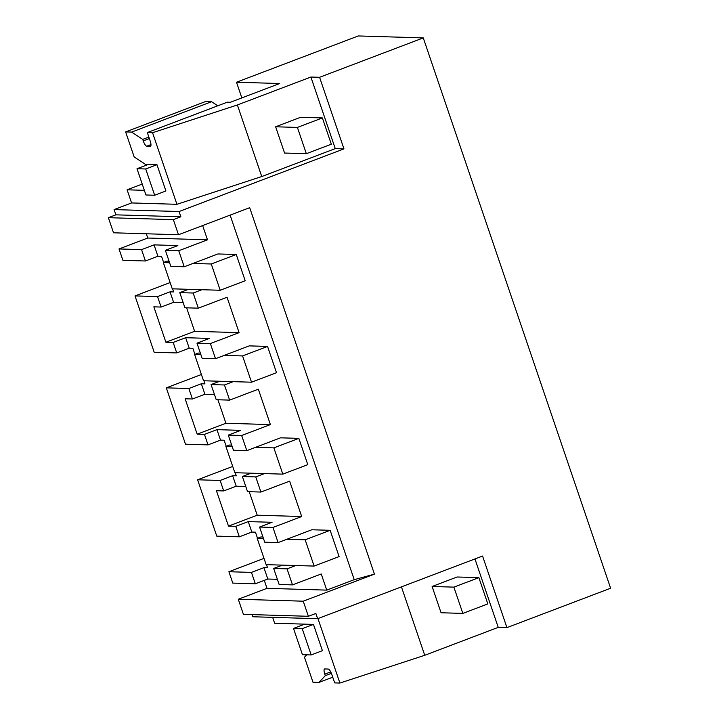 <?xml version="1.0" encoding="UTF-8"?>
<svg xmlns="http://www.w3.org/2000/svg" width="719" height="719" viewBox="0 0 719 719"><rect width="100%" height="100%" fill="white"/><g stroke="black" fill="none" stroke-linecap="round" stroke-linejoin="round"><path stroke-width="1.08" d="M178.492 234.745L113.521 232.794L108.38 217.686L173.351 219.637L178.492 234.745L249.7 207.683L374.446 574.13L354.224 579.676L326.741 590.119L321.24 573.969L292.507 584.889L287.052 568.855L295.797 565.529M304.748 624.146L293.505 628.415L302.447 654.685L311.165 654.946L322.409 650.677L313.466 624.407L274.658 623.247L272.654 617.351M251.965 614.601L252.702 616.758L317.663 618.7L315.875 613.451L308.379 616.291L303.238 601.192L374.446 574.13M264.295 580.359L267.001 588.331L238.277 599.242L243.417 614.35L308.379 616.291M264.017 558.384L228.903 571.722L232.776 583.1L255.317 583.774L251.443 572.396L263.936 567.651L267.558 567.758L266.497 564.658M232.713 466.442L197.608 479.78L216.787 536.14L239.328 536.814L251.821 532.069L248.253 521.59L272.07 522.3L259.577 527.045L272.959 527.449L301.692 516.53L289.64 481.137L260.907 492.048L255.757 476.913L264.502 473.587M201.419 374.5L166.305 387.847L185.493 444.198L208.025 444.872L204.457 434.393L216.949 429.647L240.766 430.357L228.274 435.103L241.656 435.507L270.389 424.587L258.337 389.195L229.613 400.115L224.454 384.971L233.199 381.654M170.115 282.558L135.01 295.904L154.19 352.256L176.73 352.93L173.162 342.451L185.655 337.705L209.472 338.415L196.979 343.161L210.361 343.565L239.094 332.645L227.042 297.253L198.309 308.172L193.159 293.028L201.904 289.712M146.308 233.774L147.755 238.025L119.021 248.945L122.895 260.314L145.427 260.988L157.919 256.243L161.541 256.35L163.617 262.435M108.38 217.686L115.876 214.837L180.846 216.787L173.351 219.637M142.227 184.064L127.101 189.807L131.577 202.938L114.087 209.589L115.876 214.837M148.249 164.444L137.005 168.713L145.948 194.984L154.666 195.244L165.909 190.966L156.967 164.705L145.454 164.354L134.156 156.94L125.636 131.91L131.622 132.089L142.739 139.387L143.252 140.888A5.59 1.627 69.2 0 0 146.784 146.2L150.271 146.299A5.59 1.627 69.2 0 0 150.469 146.272A5.59 1.627 69.2 0 0 150.226 141.095L147.323 132.566L227.276 102.179L230.323 102.278L279.673 83.521L236.506 82.227L241.836 97.901M236.506 82.227L358.305 35.95L423.266 37.9L610.62 588.232L506.931 627.624L482.566 556.048L317.663 618.7M423.266 37.9L319.587 77.293L343.952 148.878L179.058 211.53L180.846 216.787M147.755 238.025L207.485 239.813L202.641 225.568M286.854 539.259L305.171 539.807L330.156 530.316L311.839 529.768L278.109 542.584L272.959 527.449M230.116 215.125L354.224 579.676M207.485 239.813L178.752 250.733L184.217 266.767L217.938 253.951L236.254 254.499L245.197 280.761L220.212 290.26L172.254 288.822L163.312 262.552L169.603 262.741M224.256 355.384L242.573 355.932L267.558 346.432L249.241 345.884L215.511 358.7L210.361 343.565M255.56 447.326L273.867 447.874L298.852 438.374L280.545 437.826L246.815 450.642L241.656 435.507M173.162 342.451L165.882 342.235L153.839 306.833L161.11 307.058L157.542 296.579L170.035 291.833L173.656 291.941L172.605 288.831M135.01 295.904L157.542 296.579M145.427 260.988L141.562 249.619L154.046 244.873L177.863 245.583L165.37 250.329L178.752 250.733M119.021 248.945L141.562 249.619M114.087 209.589L179.058 211.53M131.577 202.938L176.928 204.304L261.752 176.55L335.261 148.617L343.952 148.878M147.323 132.566L152.554 132.718L176.928 204.304M144.366 190.328L127.101 189.807M319.587 77.293L310.896 77.032L237.387 104.965L152.554 132.718M310.896 77.032L335.261 148.617M198.309 308.172L184.927 307.768L179.777 292.633L193.159 293.028M161.11 307.058L173.603 302.313L183.165 302.591M165.37 250.329L170.834 266.363L184.217 266.767M163.312 262.552L167.06 261.132L169.073 261.186M179.777 292.633L188.522 289.308M173.603 302.313L170.035 291.833M186.616 307.822L194.615 331.315L165.882 342.235M157.919 256.243L154.046 244.864M237.387 104.965L261.752 176.55M300.614 117.287L275.629 126.778L297.396 127.425L322.382 117.934L300.614 117.287M297.396 127.425L306.339 153.695L284.571 153.048L275.629 126.778M142.739 139.387L148.86 137.068M217.785 105.792L211.575 101.712L205.589 101.532L125.636 131.91M131.622 132.089L211.575 101.712M239.094 332.645L194.615 331.315M228.903 571.722L251.443 572.396M255.317 583.774L267.81 579.029L277.372 579.316M282.414 565.134L273.669 568.45L279.134 584.484L292.507 584.889M267.81 579.029L263.936 567.651M251.821 532.069L255.443 532.177L257.51 538.261M305.171 539.807L314.113 566.078L266.147 564.64L257.204 538.378L260.952 536.949L262.965 537.012M267.001 588.331L326.741 590.119M273.669 568.45L287.052 568.855M401.436 586.866L424.731 655.297L498.24 627.363L506.931 627.624M424.731 655.297L339.907 683.05L334.668 682.897L331.765 674.359A5.59 1.627 69.2 0 0 328.232 669.047L324.745 668.949A5.59 1.627 69.2 0 0 324.548 668.976A5.59 1.627 69.2 0 0 324.79 674.143L325.303 675.644L318.975 682.421L332.735 677.199M457.104 576.989L432.119 586.479L453.896 587.135L478.881 577.636L457.104 576.989M317.96 618.592L339.907 683.05M306.707 654.811L304.47 657.22L312.99 682.241L318.975 682.421M238.277 599.242L303.238 601.192M197.608 479.78L220.14 480.463L223.708 490.933L216.437 490.718L228.48 526.119L235.76 526.335L248.253 521.59M239.328 536.814L235.76 526.335M278.109 542.584L264.727 542.189L259.577 527.045M301.692 516.53L257.213 515.199L228.48 526.119M474.944 558.942L498.24 627.363M453.896 587.135L462.838 613.406L441.062 612.75L432.119 586.479M325.303 675.644L331.387 673.335M249.214 491.697L257.213 515.199M215.511 358.7L202.129 358.305L196.979 343.161M242.573 355.932L251.515 382.202L203.549 380.764L194.606 354.494L198.354 353.065L200.367 353.128M176.73 352.93L189.223 348.185L185.655 337.705M189.223 348.185L192.845 348.293L194.912 354.377M204.457 434.393L197.186 434.177L185.134 398.775L192.413 399L204.906 394.246L201.338 383.766L204.96 383.883L203.899 380.773M204.906 394.246L214.469 394.533M229.613 400.115L216.23 399.71L211.071 384.575L219.816 381.25M211.071 384.575L224.454 384.971M217.92 399.764L225.919 423.257L270.389 424.587M166.305 387.847L188.845 388.521L201.338 383.766M192.413 399L188.845 388.521M197.186 434.177L225.919 423.257M246.815 450.642L233.432 450.247L228.274 435.103M273.867 447.874L282.81 474.136L234.852 472.707L225.91 446.436L229.658 445.007L231.671 445.07M208.025 444.872L220.517 440.127L216.949 429.647M220.517 440.127L224.148 440.235L226.215 446.319M223.708 490.933L236.2 486.188L232.632 475.708L236.254 475.816L235.203 472.716M236.2 486.188L245.763 486.475M260.907 492.048L247.525 491.652L242.375 476.508L251.12 473.192M242.375 476.508L255.757 476.913M220.14 480.463L232.632 475.708M192.962 263.442L211.269 263.99L236.254 254.499M211.269 263.99L220.212 290.26M251.515 382.202L276.5 372.703L267.558 346.432M194.606 354.494L200.898 354.683M282.81 474.136L307.795 464.645L298.852 438.374M225.91 446.436L232.201 446.625M314.113 566.078L339.098 556.587L330.156 530.316M257.204 538.378L263.496 538.567M306.339 153.695L331.324 144.204L322.382 117.934M156.967 164.705L145.723 168.974L137.005 168.713M154.666 195.244L145.723 168.974M462.838 613.406L487.824 603.906L478.881 577.636M313.466 624.407L302.223 628.676L293.505 628.415M311.165 654.946L302.223 628.676M146.784 146.2L150.981 144.6M143.252 140.888L149.363 138.569M324.79 674.143L330.722 671.888"/></g></svg>

